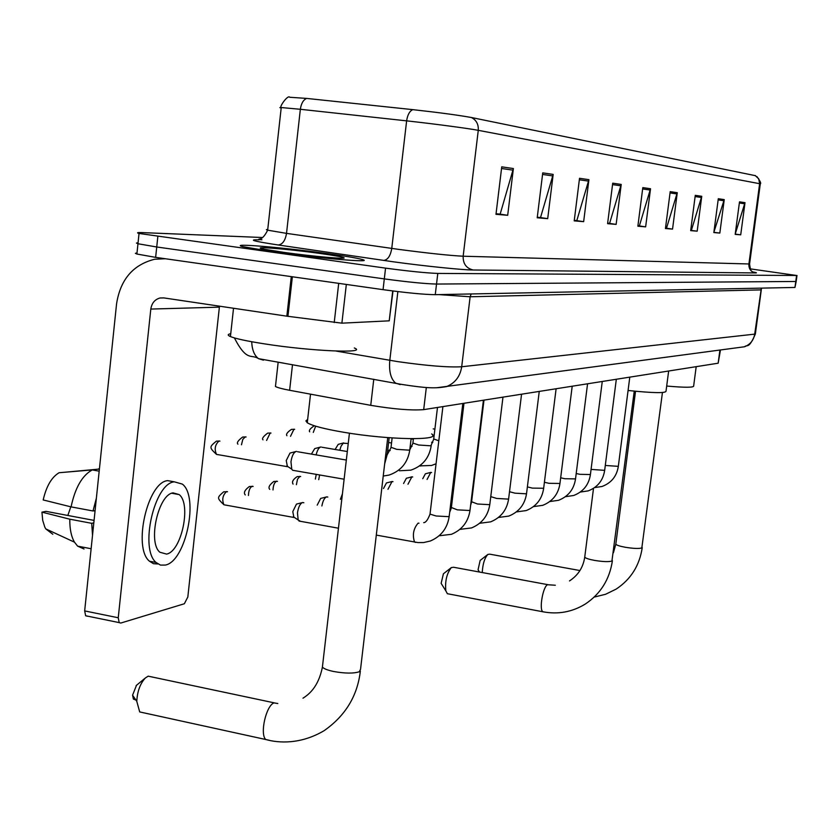 <?xml version="1.0" encoding="UTF-8"?>
<svg xmlns="http://www.w3.org/2000/svg" width="839" height="839" viewBox="0 0 839 839"><rect width="100%" height="100%" fill="white"/><g stroke="black" fill="none" stroke-linecap="round" stroke-linejoin="round"><path stroke-width="1.26" d="M720.46 349.989L718.163 363.203L423.695 409.631C411.414 410.596 393.764 409.17 370.744 405.342L289.623 390.282C282.271 388.908 277.552 387.639 275.454 386.485L275.643 384.786M137.009 252.938L135.383 253.305L136.893 254.028L155.645 257.363L383.056 289.654C406.747 292.863 424.146 294.541 435.263 294.678L794.963 287.452L796.18 281.443M262.418 237.51L142.389 232.613C137.386 232.424 136.264 232.707 139.043 233.452L385.562 268.134C409.285 271.291 426.694 273.053 437.79 273.42L796.589 275.486L795.771 281.474L436.521 284.054L795.771 281.474L794.963 287.452M385.562 268.134L384.304 278.894C408.016 282.082 425.415 283.802 436.521 284.054C425.415 283.802 408.016 282.082 384.304 278.894L156.736 246.991L384.304 278.894L383.056 289.654M136.893 254.028L137.963 243.75L156.736 246.991L137.963 243.75L136.453 243.069L138.068 242.754M284.096 363.235L276.262 361.84M327.472 253.609C283.813 247.495 227.663 242.786 242.775 246.656L275.853 252.245C320.876 258.559 376.092 263.089 362.029 259.45C356.774 258.013 345.259 256.063 327.472 253.609C283.813 247.495 227.663 242.786 242.775 246.656L275.853 252.245C320.876 258.559 376.092 263.089 362.029 259.45C356.774 258.013 345.259 256.063 327.472 253.609M501.743 166.835L495.985 214.312L507.689 215.298L513.384 168.545L501.743 166.835M496.048 213.746L500.17 214.102L513.384 168.545M498.953 213.997L507.689 215.298M542.749 172.876L537.212 217.773L547.699 218.654L553.174 174.407L542.749 172.876M537.275 217.238L540.536 217.511L553.174 174.407M539.372 217.416L547.699 218.654M579.529 178.288L574.212 220.867L583.65 221.664L588.915 179.672L579.529 178.288M574.275 220.363L576.812 220.584L588.915 179.672M575.701 220.489L583.65 221.664M612.722 183.175L607.593 223.667L616.141 224.391L621.217 184.433L612.722 183.175M607.656 223.184L609.596 223.352L621.217 184.433M608.537 223.258L616.141 224.391M739.505 201.853L735.184 234.364L740.722 234.826L745.001 202.66L739.505 201.853M735.237 233.976L745.001 202.66M735.216 234.133L740.722 234.826M718.299 198.728L713.842 232.571L719.831 233.074L724.246 199.609L718.299 198.728M713.895 232.172L724.246 199.609M713.874 232.33L719.831 233.074M695.279 195.34L690.675 230.631L697.188 231.176L701.75 196.295L695.279 195.34M690.728 230.211L691.399 230.264L701.75 196.295M690.707 230.358L697.188 231.176M670.214 191.649L665.442 228.523L672.542 229.11L677.272 192.687L670.214 191.649M665.505 228.082L666.523 228.166L677.272 192.687M665.547 228.082L672.542 229.11M642.81 187.611L637.871 226.205L645.642 226.855L650.529 188.744L642.81 187.611M637.923 225.743L639.37 225.869L650.529 188.744M638.353 225.785L645.642 226.855M306.634 98.415C303.298 99.862 301.201 103.48 300.352 109.29L281.233 107.539C278.684 107.675 287.829 94.398 289.759 97.261L306.634 98.415L412.767 109.636C438.713 112.52 458.251 115.142 471.403 117.512L755.561 175.697M796.589 275.486L750.286 268.868M575.68 220.657L574.254 220.531M539.351 217.584L537.254 217.416M498.932 214.176L496.027 213.935M608.516 223.426L607.635 223.342M478.712 570.782L478.052 569.754L480.16 560.431L487.858 554.432C484.596 557.966 482.729 564.007 482.257 572.555M579.938 570.541L489.777 554.17L487.858 554.432M666.69 386.045C685.159 387.67 694.157 387.618 693.664 385.898L696.192 366.664M441.922 584.615L441.136 583.357L443.412 573.782L451.351 567.563C446.736 573.446 444.901 581.217 445.845 590.876L447.365 593.708L448.613 593.949M547.857 584.668L453.605 567.258L451.351 567.563M628.075 390.481C653.476 393.113 666.124 393.313 666.03 391.079L668.652 371.006M135.656 699.925L133.411 699.107L132.572 695.185L136.505 685.274M274.185 702.841L148.178 676.161L145.378 677.964C140.207 683.512 137.344 691.305 136.778 701.341L139.704 711.933L144.025 712.888M307.661 419.427L305.878 420.905L307.284 422.762C312.213 425.803 324.441 428.991 343.969 432.316C388.824 440.024 442.814 440.748 431.676 433.941M628.81 377.288L629.837 377.131M615.291 379.417L616.371 379.249M475.482 465.446L476.321 463.044M601.185 381.64L602.308 381.472M586.451 383.968L587.625 383.78M571.034 386.401L572.261 386.202M427.082 479.447L430.785 472.388L431.603 472.525M422.751 478.702L425.394 473.783L430.501 472.493M554.894 388.939L556.184 388.74M407.974 484.239L411.855 476.835L412.736 476.982M403.58 483.484L406.37 478.261L411.55 476.951M537.977 391.614L539.32 391.404M387.975 489.273L392.044 481.492L392.988 481.649M383.507 488.497L386.443 482.949L391.708 481.607M520.222 394.414L521.638 394.183M501.575 397.35L503.064 397.12M340.393 499.299L342.406 493.961M481.953 400.444L483.516 400.203M321.882 505.969C322.879 500.82 324.452 497.779 326.623 496.856L327.808 497.066M317.205 505.13L320.666 498.408L326.193 497.024M461.282 403.706L462.939 403.444M300.53 521.323L298.17 519.991L297.467 512.923C298.359 507.123 300.058 503.652 302.564 502.519L303.844 502.739M225.146 504.994L293.902 517.464L292.79 511.601L296.482 504.092L302.092 502.687M339.753 450.26L341.064 446.212L343.224 443.191L348.237 443.516M335.107 449.473L338.222 444.355L343.665 442.919M316.135 454.906C317.299 450.061 318.914 447.418 320.98 446.956M311.416 454.098L314.73 448.603L320.257 447.145M294.195 470.543L292.633 470.27L291.752 469.169L290.965 461.786C291.951 455.629 293.765 452.169 296.408 451.382M217.7 454.602L287.452 466.683L286.235 460.559L290 453.07L295.611 451.602M346.329 284.442L341.893 323.162L389.223 320.834L392.715 290.955M165.304 258.737L154.67 259.251C133.065 264.673 120.355 279.555 116.558 303.907L84.666 610.918L118.247 617.756L150.81 309.067C151.744 303.141 154.806 299.45 160.018 297.992L163.689 297.887L286.844 316.177L291.28 276.618M87.287 616.204L85.651 615.753L84.666 610.918M118.247 617.756L119.18 622.611L120.774 623.052L184.349 603.755L187.821 597.022L219.482 306.172M392.998 290.986L389.223 320.834M341.893 323.162L286.844 316.177M166.552 554.086C181.539 551.611 191.586 503.84 179.127 494.58L173.128 492.881C158.393 494.161 147.549 542.414 159.871 552.23L166.552 554.086M67.823 515.471L70.812 506.819M93.706 510.836L95.038 511.077M174.197 481.806L167.674 480.642C147.601 482.058 132.625 547.71 149.447 561.207L153.464 563.693L157.963 563.965M174.323 481.827C154.345 483.274 139.379 549 156.106 562.497L160.469 565.087L165.367 565.067C185.818 561.417 199.283 496.562 182.315 484.093L174.323 481.827M96.391 498.104L93.003 510.972L71.074 506.882L43.188 499.95C46.355 486.221 51.651 477.15 59.097 472.724L92.248 469.924L99.18 471.172M95.09 510.552L93.003 510.972M94.073 520.4L45.998 511.36L41.95 512.147L69.805 519.194L91.713 523.316L93.811 522.875M91.713 523.316L92.521 535.303M99.401 469.053L65.463 472.179M99.306 469.032L98.52 468.886M92.248 469.924C82.201 475.44 75.143 487.753 71.074 506.882M69.805 519.194C69.668 528.843 71.221 536.499 74.472 542.162L77.618 546.137L84.057 549L78.226 546.252M41.95 512.147L42.695 520.337L44.792 527.07L45.757 528.885L52.826 534.265M230.735 333.712C227.505 334.3 227.4 335.243 230.431 336.565C235.769 338.725 247.138 341.158 264.537 343.875C311.164 351.237 368.678 353.649 354.331 347.986M319.565 253.399C286.571 248.763 246.425 245.712 264.799 249.319L284.515 252.466C311.762 256.283 346.822 259.408 344.042 257.825C342.522 256.933 334.362 255.455 319.565 253.399M719.904 350.062L718.163 363.203M292.496 364.734L289.623 390.282M373.774 379.238L370.744 405.342M426.327 387.471L423.695 409.631M336.04 351.048L397.529 361.588C426.915 365.783 448.299 367.513 461.702 366.758L754.701 334.132L755.394 333.733L761.288 289.843M761.351 288.123L754.701 334.132C753.621 340.319 750.213 344.525 744.487 346.769L738.593 347.556M397.864 291.584L389.81 360.34C388.835 371.32 390.775 378.924 395.641 383.14L400.161 384.587M762.001 288.113L760.648 289.906L470.134 296.775L438.891 294.604M435.263 294.678L437.79 273.42M155.645 257.363L157.826 236.608M251.71 341.735C252.057 349.894 254.343 355.537 258.569 358.673L401.21 384.335C427.334 388.426 435.315 388.488 446.432 386.643C455.053 383.15 460.139 376.522 461.702 366.758L470.134 296.775L471.182 293.954M234.385 337.918C247.033 362.438 251.239 353.691 258.569 358.673L263.415 360.162M755.362 333.995C748.598 349.653 747.559 344.084 744.487 346.769L436.752 387.744M752.562 271.899C756.421 272.591 757.407 272.937 755.499 272.937L473.144 270.001C466.285 268.312 462.96 263.719 463.159 256.22L749.584 263.981L760.281 183.919L759.631 183.699L758.718 178.78L755.1 175.477M473.144 270.001C462.656 269.99 423.947 266.036 393.271 261.789L278.17 244.978C253.714 241.265 247.369 239.545 259.136 239.807M399.437 249.487C428.624 253.305 449.872 255.549 463.159 256.22L478.272 130.328C469.043 128.503 431.624 123.553 406.632 120.858L300.352 109.29L286.519 233.368L399.437 249.487M267.746 229.446L266.372 229.655L267.662 230.18L281.233 107.539L279.859 107.633L281.18 108.053M412.767 109.636C409.568 111.147 407.523 114.891 406.632 120.858L391.761 248.417C390.492 255.895 387.786 259.901 383.643 260.426M471.403 117.512C476.363 120.092 478.649 124.371 478.272 130.328L759.631 183.699L748.891 264.107C748.713 268.91 750.926 271.846 755.499 272.937M261.936 239.776C258.601 239.608 257.825 239.356 259.618 239C262.146 238.79 264.83 235.843 267.662 230.18L286.519 233.368C285.281 240.636 282.502 244.506 278.17 244.978M642.632 188.953L650.246 190.065M670.046 192.928L677 193.935M695.122 196.567L701.488 197.49M718.142 199.902L723.994 200.752M739.348 202.986L744.749 203.772M612.543 184.59L620.923 185.807M579.35 179.777L588.611 181.119M542.55 174.439L552.849 175.928M501.544 168.492L513.048 170.16M662.443 392.516L641.825 547.961C638.857 548.779 633.361 548.559 625.349 547.28C619.738 546.231 616.56 545.193 615.816 544.154L615.868 543.766M577.882 573.467L579.602 571.055M634.253 391.131L611.925 561.06C608.695 561.973 602.895 561.752 594.526 560.4C588.8 559.319 585.528 558.229 584.741 557.106L584.793 556.624M543.955 611.977L542.864 611.767C538.89 609.586 543.064 586.031 547.636 584.741L555.313 585.234M387.744 437.601L360.539 669.323L359.27 671.766C353.513 673.602 344.955 673.507 333.597 671.483C327.556 670.193 323.823 668.725 322.407 667.068L322.627 665.17M269.56 740.376L265.753 739.505C259.618 734.01 266.131 705.421 274.059 702.893L277.803 703.522M605.286 465.467L618.322 466.348L629.785 377.172M591.065 469.41L604.667 470.354L616.319 379.291M576.204 473.521L580.011 474.329L590.415 474.538L602.255 381.514M560.672 477.8L564.846 478.723L575.523 478.901L587.562 383.832M544.406 482.257L548.979 483.316L559.959 483.463L572.198 386.255M527.374 486.893L532.377 488.12L543.662 488.246L556.11 388.793M509.514 491.717L514.968 493.164L525.99 493.804L526.588 493.238L539.246 391.456M318.715 479.677L319.617 474.958M293.084 484.103C291.647 481.901 293.01 479.405 297.174 476.615L300.666 476.531M490.763 496.636L496.709 498.45L508.046 499.09L508.675 498.481L521.554 394.246M296.398 484.69L297.499 479.226L299.869 476.395M269.749 489.378C267.987 487.532 269.361 484.89 273.86 481.439L277.468 481.355M471.612 501.753L477.527 504.008L489.189 504.648L489.861 503.987L502.97 397.172M273 489.955C273.262 485.257 274.468 482.341 276.618 481.208M245.282 494.926C243.352 492.776 244.726 489.966 249.393 486.494L253.126 486.421M451.382 507.511L457.349 509.85L469.368 510.49L470.081 509.766L483.411 400.255M248.449 495.492C248.627 490.584 249.886 487.511 252.203 486.263M226.54 491.57C222.639 495.304 221.779 499.708 223.95 504.784C216.63 497.768 217.007 497.737 223.667 491.811L227.537 491.748M224.443 504.868L225.062 505.015M415.588 542.382L414.539 542.046C412.243 534.936 413.438 528.633 418.095 523.148L418.976 523.2M430.082 513.573L430.019 514.118L436.102 515.995L448.498 516.646L449.253 515.859L462.824 403.507M479.373 433.417L479.918 433.501M309.685 431.823C308.647 430.554 310.147 428.551 314.174 425.824L314.342 425.772M458.786 436.899L459.898 437.067M313.283 432.421L315.663 426.181M286.907 435.724C285.816 434.266 287.337 432.148 291.49 429.369L294.678 429.316M420.496 466.044L419.573 465.939M290.504 436.332L293.975 429.201M433.711 438.986L438.807 440.779M263.016 439.835C261.674 438.724 263.236 436.479 267.693 433.102L270.987 433.05M399.458 470.763L410.827 470.155C422.52 466.148 429.316 457.968 431.215 445.614M412.903 443.044L418.619 445.006L430.501 445.803L431.256 445.215M266.592 440.444L270.231 432.924M237.93 444.177C236.472 442.866 238.066 440.475 242.702 437.014L246.11 436.972M391.026 447.313L396.774 449.347L409.023 450.155L409.831 449.515L411.11 438.703M241.475 444.785L242.796 439.437L245.292 436.836M219.052 440.947C215.015 444.68 214.165 449.159 216.504 454.392C209.068 447.365 209.163 447.103 216.41 441.125L219.933 441.104M216.756 454.434L217.553 454.633M385.73 454.822L387.261 454.046L389.181 437.717M150.81 309.067L219.336 307.158M292.36 276.776L287.934 316.334M334.226 322.543L338.704 283.351M278.16 362.259L275.454 386.485M756.946 176.62C760.239 181.13 761.351 183.542 760.291 183.846M796.987 275.465L796.19 281.359M139.043 233.452L137.963 243.75M749.573 264.096C750.244 268.826 750.936 271.217 751.66 271.259M642.234 547.668C639.538 565.549 630.844 579.361 616.141 589.114L605.59 594.274L594.211 597.085M478.052 569.754L479.509 572.041M635.532 391.257L615.816 544.154L613.414 552.796M612.397 560.746C609.596 579.476 600.525 593.939 585.161 604.132C572.041 612.092 557.945 614.63 542.864 611.767L447.365 593.708M441.136 583.357L445.845 590.876M593.509 488.361L584.741 557.106C583.22 567.342 578.134 575.281 569.492 580.924M360.34 671.127C357.456 695.961 345.364 715.824 324.043 730.727C300.708 744.487 278.747 743.165 265.753 739.505L139.704 711.933M132.572 695.185L136.778 701.341M136.107 685.61L145.378 677.964M307.284 422.762L310.524 394.162M349.433 433.197L322.407 667.068C318.327 687.77 308.06 694.912 302.994 698.195M594.631 487.606L602.056 486.473C611.295 482.96 616.707 476.321 618.301 466.557M476.762 454.916L477.307 455M580.336 492.053L588.181 490.888C597.546 487.27 603.031 480.506 604.636 470.574M475.996 461.209L476.531 461.293M565.413 496.698L573.687 495.482C583.199 491.78 588.768 484.879 590.383 474.78M549.818 501.554L558.564 500.296C568.213 496.489 573.855 489.452 575.491 479.163M533.499 506.62L542.739 505.319C552.544 501.407 558.271 494.223 559.917 483.757M516.415 511.916L526.179 510.573C536.142 506.567 541.963 499.226 543.62 488.56M498.502 517.464L508.833 516.079C518.963 511.958 524.868 504.459 526.546 493.594M315.359 479.09L316.261 474.371M300.477 476.5L299.733 476.363M479.698 523.274L490.626 521.858C500.935 517.621 506.934 509.955 508.633 498.869M490.679 497.307L490.794 496.678M277.237 481.313L276.503 481.187M459.94 529.367L471.518 527.93C482.006 523.567 488.099 515.733 489.808 504.417M470.627 505.267L471.549 502.194L483.988 400.13M252.822 486.368L252.12 486.242M439.143 535.775L451.424 534.307C462.1 529.818 468.298 521.795 470.029 510.248M449.662 512.43L451.319 508.004L463.977 403.276M227.17 491.685L226.499 491.56M376.302 535.093L417.885 542.571L423.58 542.56L430.26 541.029C441.146 536.404 447.46 528.192 449.19 516.394M338.453 528.213L298.988 521.04M423.685 522.655C425.73 522.676 427.848 519.834 430.019 514.118L442.908 406.6M293.304 516.698L298.17 519.991M434.885 429.149L433.218 428.876M476.898 453.815L477.496 453.438M434.109 435.672L432.735 435.441M456.101 459.174L457.297 458.534M432.756 442.457L431.613 442.268M413.354 439.258L411.089 438.881M419.647 465.886L431.54 465.467L436.049 463.789M412.022 446.411L410.229 446.117M391.53 443.002L388.614 442.51M431.309 444.785L433.669 439.342L437.486 407.46M390.208 450.553L387.723 450.134M409.914 449.61L412.861 443.443L413.417 438.713M383.234 476.038L389.034 475.084C400.958 470.952 407.869 462.583 409.778 449.956M347.315 451.539L321.966 447.25M387.167 454.811L390.974 447.764L392.128 437.927M384.661 463.883L387.209 454.528M346.329 460.045L297.488 451.718M344.116 479.216L292.633 470.27M286.802 465.876L291.752 469.169M160.018 297.992L163.972 297.929M119.18 622.611L85.651 615.753M171.827 493.259L179.127 494.58M149.447 561.207L156.106 562.497M77.618 546.137L91.126 548.737M45.757 528.885L74.472 542.162M230.431 336.565L233.525 308.259"/></g></svg>
